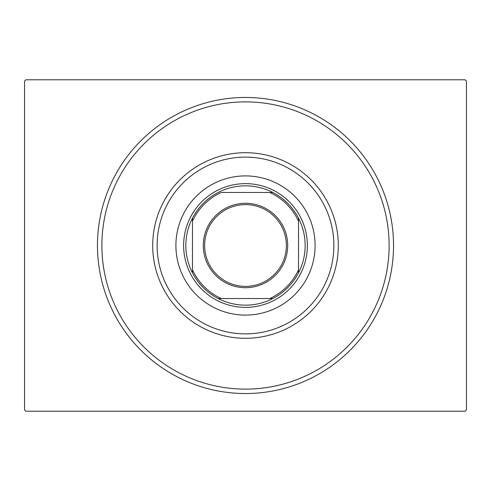 <?xml version="1.0" encoding="UTF-8"?>
<svg xmlns="http://www.w3.org/2000/svg" width="491" height="491" viewBox="0 0 491 491"><rect width="100%" height="100%" fill="white"/><g stroke="black" fill="none" stroke-linecap="round" stroke-linejoin="round"><path stroke-width="0.74" d="M393.537 245.5A148.036 148.036 0 0 1 245.5 393.537A148.036 148.036 0 0 1 97.464 245.5A148.036 148.036 0 0 1 245.5 97.464A148.036 148.036 0 0 1 393.537 245.5M25.876 79.788L465.124 79.788L466.45 81.113L466.45 409.887L465.124 411.213L25.876 411.213L24.55 409.887L24.55 81.113L25.876 79.788M157.12 245.5A88.38 88.38 0 0 0 245.5 333.88A88.38 88.38 0 0 0 333.88 245.5A88.38 88.38 0 0 0 245.5 157.12A88.38 88.38 0 0 0 157.12 245.5M338.299 245.5A92.799 92.799 0 0 1 245.5 338.299A92.799 92.799 0 0 1 152.701 245.5A92.799 92.799 0 0 1 245.5 152.701A92.799 92.799 0 0 1 338.299 245.5M175.901 245.5A69.599 69.599 0 0 1 245.5 175.901A69.599 69.599 0 0 1 315.099 245.5A69.599 69.599 0 0 1 245.5 315.099A69.599 69.599 0 0 1 175.901 245.5M101.883 245.5A143.618 143.618 0 0 0 245.5 389.118A143.618 143.618 0 0 0 389.118 245.5A143.618 143.618 0 0 0 245.5 101.883A143.618 143.618 0 0 0 101.883 245.5M203.299 245.5A42.201 42.201 0 0 1 245.5 203.299A42.201 42.201 0 0 1 287.701 245.5A42.201 42.201 0 0 1 245.5 287.701A42.201 42.201 0 0 1 203.299 245.5M286.376 245.5A40.876 40.876 0 0 0 245.5 204.624A40.876 40.876 0 0 0 204.624 245.5A40.876 40.876 0 0 0 245.5 286.376A40.876 40.876 0 0 0 286.376 245.5M185.844 245.5A59.657 59.657 0 0 0 192.472 272.83L192.472 269.798L192.472 272.83A59.657 59.657 0 0 0 272.83 298.528L269.798 298.528L272.83 298.528A59.657 59.657 0 0 0 298.528 218.17L298.528 221.202L298.528 218.17A59.657 59.657 0 0 0 272.83 192.472L221.202 192.472A58.331 58.331 0 0 0 192.472 221.202L192.472 269.798A58.331 58.331 0 0 0 221.202 298.528L269.798 298.528A58.331 58.331 0 0 0 298.528 269.798L298.528 221.202A58.331 58.331 0 0 0 269.798 192.472L272.83 192.472A59.657 59.657 0 0 0 192.472 218.17L192.472 221.202L192.472 218.17A59.657 59.657 0 0 0 185.844 245.5M307.366 245.5A61.866 61.866 0 0 1 245.5 307.366A61.866 61.866 0 0 1 183.634 245.5A61.866 61.866 0 0 1 245.5 183.634A61.866 61.866 0 0 1 307.366 245.5M298.528 272.83L298.528 269.798L298.528 272.83M218.17 298.528L221.202 298.528L218.17 298.528"/></g></svg>

